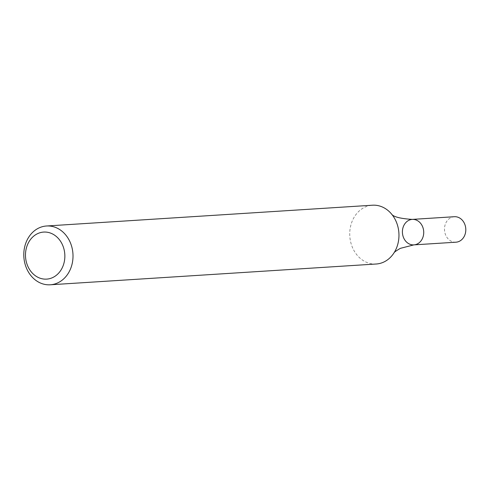 <?xml version="1.0" encoding="UTF-8"?>
<svg xmlns="http://www.w3.org/2000/svg" width="490" height="490" viewBox="0 0 490 490"><rect width="100%" height="100%" fill="white"/><g stroke="black" fill="none" stroke-linecap="round" stroke-linejoin="round"><path stroke-width="0.37" stroke-dasharray="2.45 1.84" d="M376.222 264.006A29.455 24.592 86.4 0 1 350.448 240.982A29.455 24.592 86.4 0 1 364.627 207.301A29.455 24.592 86.4 0 1 372.474 205.212M412.255 219.398A12.764 10.658 -93.6 0 0 402.431 232.817A12.764 10.658 -93.6 0 0 413.879 244.878M454.328 216.715A12.764 10.658 -93.6 0 0 444.51 230.135A12.764 10.658 -93.6 0 0 455.957 242.195"/><path stroke-width="0.73" d="M38.679 228.083A29.455 24.592 86.4 0 1 46.526 225.994A29.455 24.592 86.4 0 1 72.943 253.826A29.455 24.592 86.4 0 1 50.274 284.788A29.455 24.592 86.4 0 1 24.5 261.764A29.455 24.592 86.4 0 1 38.679 228.083M46.526 225.994L372.474 205.212A29.455 24.592 86.4 0 1 391.816 214.351A29.455 24.592 86.4 0 1 394.248 252.485A29.455 24.592 86.4 0 1 384.074 261.917A29.455 24.592 86.4 0 1 376.222 264.006L50.274 284.788M37.387 233.755A23.569 19.674 86.4 0 1 64.723 258.898A23.569 19.674 86.4 0 1 33.387 274.143A23.569 19.674 86.4 0 1 37.387 233.755M412.255 219.398L454.328 216.715A12.764 10.658 -93.6 0 1 465.5 226.699A12.764 10.658 -93.6 0 1 459.357 241.288A12.764 10.658 -93.6 0 1 455.957 242.195L413.879 244.878A12.764 10.658 -93.6 0 0 417.278 243.971A12.764 10.658 -93.6 0 0 423.421 229.381A12.764 10.658 -93.6 0 0 412.255 219.398A12.764 10.658 -93.6 0 0 402.431 232.817A12.764 10.658 -93.6 0 0 413.879 244.878A12.764 10.658 -93.6 0 0 417.278 243.971A12.764 10.658 -93.6 0 0 423.421 229.381A12.764 10.658 -93.6 0 0 412.255 219.398C400.208 218.614 393.299 216.819 391.535 214.026M413.879 244.878L400.397 248.332C396.275 250.721 394.144 252.221 394.009 252.846"/></g></svg>
